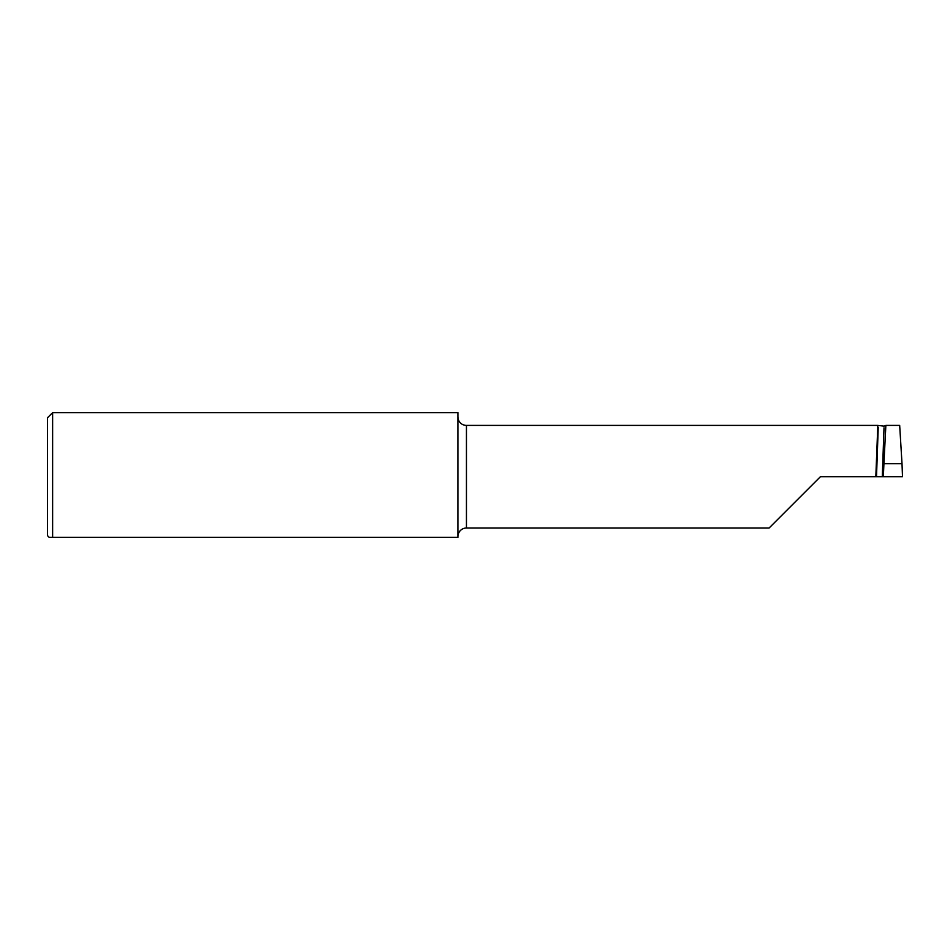 <?xml version="1.0" encoding="UTF-8"?>
<svg xmlns="http://www.w3.org/2000/svg" width="950" height="950" viewBox="0 0 950 950"><rect width="100%" height="100%" fill="white"/><g stroke="black" fill="none" stroke-linecap="round" stroke-linejoin="round"><path stroke-width="1.43" d="M457.9 417.074L458.268 419.33A8.55 8.55 0 0 0 466.45 425.41L877.812 425.41L884.07 426.122L885.851 425.41L899.674 425.41L902.013 463.719L883.916 463.719L885.863 425.41L886.492 425.41M457.9 536.346L458.268 534.09A8.55 8.55 0 0 1 466.45 528.01L466.45 425.41M49.21 537.367L47.5 535.658L47.5 417.762L52.63 412.633L52.63 537.367L49.21 537.367L50.944 537.367M466.45 528.01L769.12 528.01L820.42 476.71L875.829 476.71L877.812 425.41M52.63 412.633L457.9 412.633L457.9 537.367L52.63 537.367M875.829 476.71L902.5 476.71L902.013 463.719M883.346 476.71L883.916 463.719M876.506 476.71L878.227 427.488M882.301 476.71L884.011 427.785"/></g></svg>
